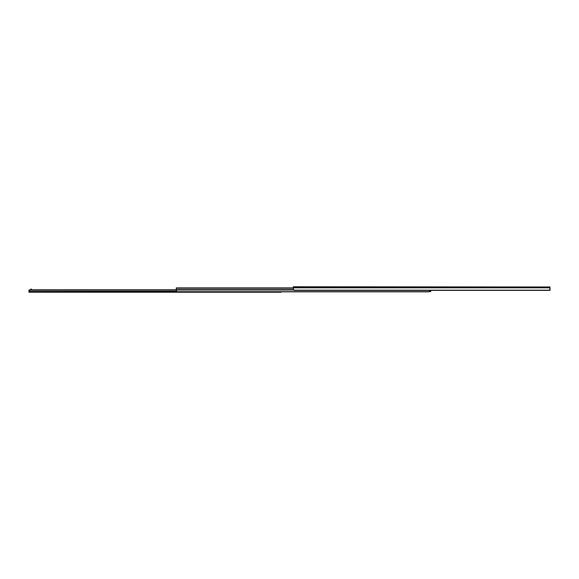 <?xml version="1.0" encoding="UTF-8"?>
<svg xmlns="http://www.w3.org/2000/svg" width="579" height="579" viewBox="0 0 579 579"><rect width="100%" height="100%" fill="white"/><g stroke="black" fill="none" stroke-linecap="round" stroke-linejoin="round"><path stroke-width="0.87" d="M549.377 290.282L550.05 290.303L550.05 287.806L549.594 290.18L293.727 290.18A1.267 0.89 180 0 0 294.53 290.383L548.783 290.383L430.74 290.383L430.74 291.606L429.705 291.621M549.493 286.866L550.05 287.806L293.271 287.806L293.727 290.18M549.985 287.148A0.673 0.673 0 0 0 549.876 286.989L293.271 286.764L293.271 287.806M548.783 290.383A1.267 0.89 180 0 0 549.594 290.18M549.377 286.764L549.876 287.068M293.271 287.901L176.298 287.901L176.298 290.658L176.848 291.7A1.267 0.89 180 0 0 177.558 291.852L428.438 291.852A1.267 0.89 180 0 0 429.148 291.7L429.705 290.658M293.271 288.233L176.298 288.233M293.321 289.652L176.298 289.652M293.502 289.992L176.298 289.992M428.438 291.852L281.097 291.852L281.097 292.236L277.327 292.236M429.307 291.606L429.683 290.383M429.705 291.606L430.74 291.606M47.464 292.236L78.614 292.236M156.352 292.236L228.401 292.236M279.621 291.852L28.95 292.236L280.468 292.236L280.468 291.852M176.414 291.273L28.95 291.273L28.95 292.178M36.593 292.236L40.052 292.236M41.941 292.236L46.515 292.236M79.562 292.236L155.404 292.236M271.978 292.236L275.43 292.236M30.803 292.236L33.104 292.236M270.082 292.236L229.349 292.236M34.697 292.236L33.423 292.236M29.001 290.043L29.79 290.065L28.95 291.273M176.298 289.797L29.79 289.797M176.298 290.065L29.79 290.065M28.95 291.099L28.95 290.347M30.803 289.797L30.803 289.08L31.476 289.08L31.476 289.797M550.05 287.256L293.271 287.256M293.271 288.11L176.298 288.11M429.148 291.7L176.848 291.7M429.683 290.767L430.74 290.767M280.887 291.852L280.887 292.236M30.803 289.391L31.476 289.391"/></g></svg>
